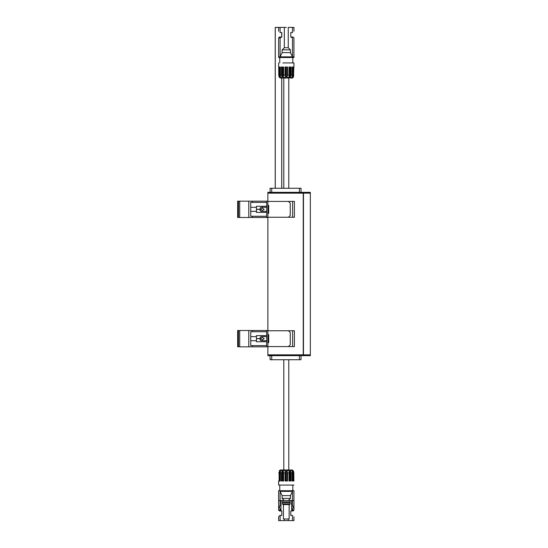 <?xml version="1.0" encoding="UTF-8"?>
<svg xmlns="http://www.w3.org/2000/svg" width="548" height="548" viewBox="0 0 548 548"><rect width="100%" height="100%" fill="white"/><g stroke="black" fill="none" stroke-linecap="round" stroke-linejoin="round"><path stroke-width="0.82" d="M275.267 188.259L275.267 27.441L278.631 27.441M310.339 193.163L310.339 355.659L303.476 355.659L303.476 192.341L310.339 192.341L310.339 193.163L303.476 193.163M268.691 205.329L267.876 205.336L267.876 213.323L268.691 213.323L268.691 205.329L267.876 205.329L267.876 201.411L288.454 201.411L290.248 203.205L290.248 215.453L288.454 217.248L267.876 217.248L294.413 217.248L294.413 201.411L267.876 201.411L267.876 192.341L303.236 192.341L303.236 355.659L267.876 355.659L267.876 354.837L303.236 354.837M268.691 213.323L267.876 213.323L267.876 330.752L294.413 330.752L294.413 346.589L267.876 346.589L267.876 354.837M292.618 330.752L292.618 346.589M292.618 201.411L292.618 217.248M301.03 355.659L301.03 359.741L270.082 359.741L270.082 355.659M271.712 192.341L271.712 188.259L270.082 188.259L270.082 192.341M271.712 188.259L301.03 188.259L301.03 192.341M283.796 359.741L283.796 469.972L288.775 469.972M281.713 188.259L281.713 78.028M281.713 37.038L281.713 32.544M275.226 188.259L275.226 27.4L280.09 27.4L280.09 32.544L281.795 32.544L281.795 37.038L280.096 37.853C278.158 37.853 278.158 37.853 280.09 37.853L280.09 56.834C278.158 56.834 278.158 56.834 280.09 56.834L282.124 52.629L282.124 49.854L290.454 49.854L290.454 52.629L282.124 52.629M281.754 188.259L281.754 78.028M281.754 37.038L281.754 32.544M283.59 469.972L280.377 469.972M293.42 470.883L279.165 470.883L280.343 469.972L292.235 469.972L280.343 469.972L292.235 469.972L293.42 470.883L292.235 469.972M279.158 77.117L293.42 77.117C291.413 78.981 293.954 77.597 286.46 78.028L280.165 78.015L279.083 76.836M293.495 471.225L293.838 472.835L292.776 471.232L292.283 471.232L292.2 472.828L291.152 472.828L290.317 471.225L289.467 471.225L288.974 472.828L287.549 472.828L286.782 471.225L285.803 471.225L285.029 472.828L283.604 472.828L283.111 471.225L282.261 471.225L281.425 472.828L280.384 472.828L280.295 471.232L279.802 471.232L278.74 472.828M293.495 471.239L293.94 480.98M279.802 67.02L279.802 76.775L280.295 76.775L280.384 75.172L281.425 75.172L281.425 67.02L283.604 67.02L283.604 75.172L285.029 75.172L285.029 67.02L287.549 67.02L287.549 75.172L288.974 75.172L288.974 67.02L291.152 67.02L291.152 75.172L292.194 75.172L292.194 67.02L292.194 75.158M279.802 76.775L279.124 75.172L279.124 67.02L280.384 67.02L280.384 75.172M278.74 75.172L278.74 67.02L278.74 75.172L279.083 76.775L278.74 75.172L279.124 75.172M283.111 67.02L283.111 76.775L282.261 76.775L281.425 75.172M293.495 76.775L293.838 67.02L293.495 76.775M292.776 67.02L292.776 76.775L293.838 75.172M292.776 76.775L292.283 76.775L292.194 75.172M290.317 67.02L290.317 76.775L291.152 75.172M290.317 76.775L289.467 76.775L288.974 75.172M285.803 67.02L285.803 76.775L286.782 76.775L287.549 75.172M285.803 76.775L285.029 75.172M283.111 76.775L283.604 75.172M278.637 480.98L278.637 485.062L279.761 485.062L279.761 490.467L278.631 490.713L293.947 490.713L292.817 490.467L292.817 485.062L293.94 485.062L278.637 485.062L278.74 480.98M285.029 472.828L285.029 480.98L287.549 480.98L287.549 472.828M281.425 472.828L281.425 480.98L283.604 480.98L283.604 472.828M279.124 472.828L279.124 480.98L280.384 480.98L280.384 472.828M288.974 472.828L288.974 480.98L291.152 480.98L291.152 472.828M279.802 480.98L279.802 471.232M280.295 480.98L280.295 471.232M282.261 480.98L282.261 471.225M283.111 480.98L283.111 471.225M285.803 480.98L285.803 471.225M286.782 480.98L286.782 471.225M289.467 480.98L289.467 471.225M293.838 480.98L293.838 472.828M292.2 472.828L292.2 480.98L293.454 480.98L293.454 472.828M292.283 480.98L292.283 471.232M292.776 480.98L292.776 471.232M290.317 480.98L290.317 471.225M282.816 62.938L293.94 62.938L282.816 62.938M280.295 67.02L280.295 76.775M282.261 67.02L282.261 76.775M293.454 75.172L293.454 67.02L292.194 67.02M292.283 67.02L292.283 76.775M289.467 67.02L289.467 76.775M286.782 67.02L286.782 76.775M286.494 57.533L286.083 57.533M291.447 37.038L293.125 37.038L293.94 37.853L293.947 57.533L278.631 57.533L278.631 56.841L292.488 56.841L292.488 37.853C294.42 37.853 294.42 37.853 292.488 37.853L290.783 37.038L290.783 32.544L292.618 32.544C294.351 30.811 294.351 30.811 292.618 32.544C294.351 30.811 294.351 30.811 292.618 32.544M278.631 490.713L278.631 500.516L280.083 500.516L280.083 491.405L292.495 491.405L292.495 500.516L293.947 500.516L293.947 490.713M293.947 56.841L292.488 56.841M292.488 503.139L292.488 500.516L284.316 500.516L282.117 498.392L282.117 495.611L290.461 495.611L292.495 491.405M288.262 500.516L290.461 498.392L290.461 495.611M284.316 500.516L280.083 500.516L280.09 503.146M282.117 495.611L280.083 491.405M292.488 56.834C294.42 56.834 294.42 56.834 292.488 56.834L290.454 52.629M280.09 508.976L280.09 510.147C278.158 510.147 278.158 510.147 280.09 510.147L281.795 510.962L281.795 515.456L279.959 515.456C278.226 517.196 278.226 517.189 279.959 515.456M278.631 500.516L278.631 510.147L280.09 510.147M284.33 518.97L284.33 520.6L278.631 520.6L280.09 520.6L280.09 515.456M284.33 520.6L292.488 520.6L292.488 515.456L290.783 515.456L290.783 510.962L293.125 510.962L291.447 510.962L292.488 510.147L292.488 508.976M288.248 520.6L288.248 518.97M292.488 510.147L292.488 510.147C294.42 510.147 294.42 510.147 292.488 510.147L293.947 510.147L293.947 500.516M292.488 520.6L293.947 520.6L292.488 520.6M282.117 498.392L290.461 498.392M282.494 504.064L290.084 504.064L289.556 504.598L283.021 504.598L282.494 504.064L282.494 501.858L290.084 501.858L290.084 500.516M292.42 500.516L292.57 506.16L293.016 506.147L293.057 507.674L292.091 509.893L291.68 509.9L291.433 500.516M281.145 500.516L280.898 509.9L280.487 509.893L279.521 507.674L279.562 506.147L280.014 506.16L280.158 500.516M279.453 37.038L281.131 37.038L279.453 37.038L278.631 37.853L278.631 56.841M292.488 32.544L292.488 27.4L288.248 27.4L288.248 47.731L284.33 47.731L282.124 49.854M284.33 47.731L284.33 27.4L280.09 27.4M288.248 47.731L290.454 49.854M278.637 510.147L279.453 510.962L281.131 510.962M286.179 520.6L290.084 520.6L286.179 520.6M290.783 520.6L292.659 520.6M279.918 520.6L281.795 520.6M293.125 510.962L293.94 510.147M292.488 515.456L292.618 515.456C294.351 517.196 294.351 517.196 292.618 515.456M282.494 502.838L290.084 502.838L290.084 501.858M284.33 27.4L286.364 27.4M292.488 27.4L293.947 27.4L293.947 31.215M279.959 32.544C278.226 30.811 278.226 30.811 279.959 32.544C278.226 30.811 278.226 30.811 279.959 32.544L280.09 32.544M289.145 504.598L289.145 518.97L283.432 518.97L283.432 504.598M293.947 47.477L293.947 57.273M293.94 67.02L293.94 62.931L292.817 62.931M267.876 201.164L266.65 201.164L266.65 217.494L238.483 217.494L238.483 201.164L237.661 201.164L237.661 217.494L237.907 201.164M267.876 217.494L266.65 217.494M266.65 216.268L250.731 216.268L250.731 202.39L266.65 202.39M238.236 201.164L238.483 217.494M266.65 201.164L238.483 201.164M266.65 207.288L260.937 207.288L260.122 208.103L260.937 207.288L260.122 208.103L260.122 210.555L260.937 211.37L260.122 210.555L260.937 211.37L266.65 211.37M264.157 209.329L262.28 210.555L260.41 209.329L262.28 208.103L264.157 209.329M260.122 209.37L256.443 209.37L256.443 212.391L266.65 212.391M266.65 206.267L256.443 206.267L256.443 209.37M250.731 211.37L256.443 211.37M256.443 207.288L250.731 207.288M288.454 330.752L267.876 330.752L267.876 346.589L288.454 346.589L290.248 344.795L290.248 332.547L288.454 330.752M268.691 342.671L267.876 342.671L268.691 342.671L268.691 334.677L267.876 334.677L268.691 334.677M267.876 330.506L266.65 330.506L266.65 346.836L238.483 346.836L238.483 330.506L237.661 330.506L237.661 346.836L237.907 330.506M267.876 346.836L266.65 346.836M266.65 345.61L250.731 345.61L250.731 331.732L266.65 331.732M238.236 330.506L238.483 346.836M266.65 330.506L238.483 330.506M266.65 336.63L260.937 336.63L260.122 337.445L260.937 336.63L260.122 337.445L260.122 339.897L260.937 340.712L260.122 339.897L260.937 340.712L266.65 340.712M264.157 338.671L262.28 339.897L260.41 338.671L262.28 337.445L264.157 338.671M260.122 338.712L256.443 338.712L256.443 341.733L266.65 341.733M266.65 335.609L256.443 335.609L256.443 338.712M250.731 340.712L256.443 340.712M256.443 336.63L250.731 336.63M310.339 354.837L303.476 354.837M267.876 193.163L303.236 193.163M271.712 359.741L271.712 355.659M299.393 359.741L299.393 355.659M299.393 188.259L299.393 192.341M286.46 78.028L286.118 78.028M268.691 206.151L267.876 206.151M267.876 212.508L268.691 212.508M252.354 216.268L252.354 217.494M252.354 201.164L252.354 202.39M248.785 217.494L248.785 201.164M239.702 217.494L239.702 201.164M260.122 209.288L256.443 209.288M268.691 335.492L267.876 335.492M267.876 341.849L268.691 341.849M252.354 345.61L252.354 346.836M252.354 330.506L252.354 331.732M248.785 346.836L248.785 330.506M239.702 346.836L239.702 330.506M260.122 338.63L256.443 338.63M288.782 469.972L288.782 359.741M283.796 188.259L283.796 78.028M288.782 188.259L288.782 78.028M279.165 470.883L280.343 469.972M278.637 62.938L278.637 67.02M292.817 490.713L292.817 485.062M279.761 490.713L279.761 485.062M292.817 57.533L292.817 62.938M279.761 57.533L279.761 62.938M282.494 501.858L282.494 500.516M278.631 516.785L278.631 520.6M293.947 516.785L293.947 520.6M278.631 31.215L278.631 27.4M290.084 504.064L290.084 502.838"/></g></svg>
